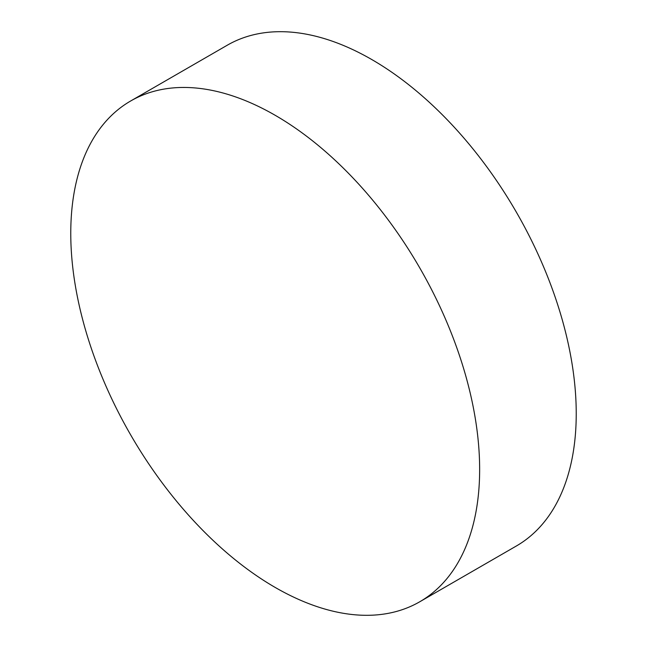 <?xml version="1.0" encoding="UTF-8"?>
<svg xmlns="http://www.w3.org/2000/svg" width="647" height="647" viewBox="0 0 647 647"><rect width="100%" height="100%" fill="white"/><g stroke="black" fill="none" stroke-linecap="round" stroke-linejoin="round"><path stroke-width="0.97" d="M275.21 115.312A289.12 166.926 60 0 1 464.085 370.092A289.12 166.926 60 0 1 419.766 601.767A289.12 166.926 60 0 1 275.21 587.452A289.12 166.926 60 0 1 86.326 332.671A289.12 166.926 60 0 1 130.645 100.997A289.12 166.926 60 0 1 275.21 115.312M130.645 100.997L227.234 45.233A289.12 166.926 60 0 1 371.79 59.548A289.12 166.926 60 0 1 560.674 314.329A289.12 166.926 60 0 1 516.355 546.003L419.766 601.767"/></g></svg>
